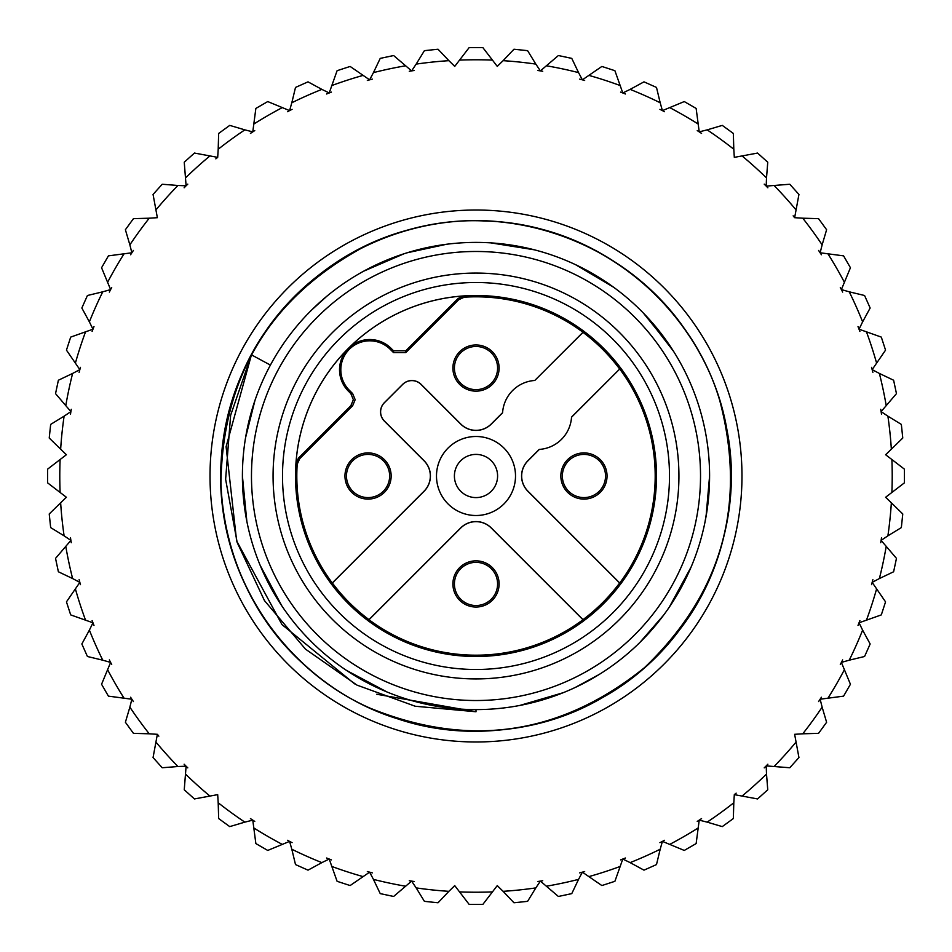 <?xml version="1.0" encoding="UTF-8"?>
<svg xmlns="http://www.w3.org/2000/svg" width="952" height="952" viewBox="0 0 952 952"><rect width="100%" height="100%" fill="white"/><g stroke="black" fill="none" stroke-linecap="round" stroke-linejoin="round"><path stroke-width="1.43" d="M368.995 619.728L460.792 527.955A21.515 21.515 0 0 1 491.208 527.955L583.005 619.728A179.19 179.19 0 0 1 368.995 619.728L369.007 619.645A179.107 179.107 0 0 1 332.355 582.993L424.092 491.268A21.587 21.587 0 0 0 424.092 460.732L384.406 421.046A12.959 12.959 0 0 1 384.406 402.72L402.72 384.406A12.959 12.959 0 0 1 421.046 384.406L460.732 424.092A21.587 21.587 0 0 0 491.268 424.092L502.585 412.775A34.546 34.546 0 0 1 502.596 412.656L491.208 424.045A21.515 21.515 0 0 1 460.792 424.045L421.093 384.358A13.03 13.03 0 0 0 402.672 384.358L384.358 402.672A13.03 13.03 0 0 0 384.358 421.093L424.045 460.792A21.515 21.515 0 0 1 424.045 491.208L332.272 583.005A179.19 179.19 0 0 1 324.906 572.33M322.776 568.903A179.19 179.19 0 0 1 296.822 478.213M332.355 582.993L332.272 583.005A179.19 179.19 0 0 1 297.202 464.243L299.713 458.697L352.633 405.778L355.167 399.673L352.633 393.569L349.301 390.225A28.941 28.941 0 0 1 358.69 343.017A28.941 28.941 0 0 1 390.225 349.301L393.569 352.633L405.778 352.633L458.697 299.713L464.231 297.202A179.19 179.19 0 0 1 583.005 332.272L534.786 380.467A34.546 34.546 0 0 0 502.596 412.656L502.585 412.775M885.622 454.532A410.193 410.193 0 0 1 885.634 454.758L902.77 438.039L901.342 424.402L887.895 416.167A416.214 416.214 0 0 1 891.334 448.892M885.634 454.747L891.893 459.542A416.214 416.214 0 0 1 891.893 492.458L885.634 497.253A410.193 410.193 0 0 1 885.622 497.468M881.54 537.606A410.193 410.193 0 0 1 881.183 539.879M881.1 540.45A410.193 410.193 0 0 1 880.731 542.723M872.877 579.661A410.193 410.193 0 0 1 872.282 581.886M872.139 582.445A410.193 410.193 0 0 1 871.532 584.659M859.87 620.585A410.193 410.193 0 0 1 859.049 622.727M858.847 623.262A410.193 410.193 0 0 1 858.014 625.416M842.651 659.914A410.193 410.193 0 0 1 841.616 661.961M841.354 662.485A410.193 410.193 0 0 1 840.295 664.52M821.421 697.233A410.193 410.193 0 0 1 820.172 699.161M819.862 699.649A410.193 410.193 0 0 1 818.601 701.564M767.871 764.218A410.193 410.193 0 0 1 766.253 765.848M765.848 766.253A410.193 410.193 0 0 1 764.218 767.871M736.146 793.147A410.193 410.193 0 0 1 734.313 794.634L733.802 802.762A416.214 416.214 0 0 1 707.146 822.135L722.259 826.61L733.349 818.553L733.802 802.762M701.564 818.601A410.193 410.193 0 0 1 699.649 819.862M699.161 820.172A410.193 410.193 0 0 1 697.233 821.421M664.52 840.295A410.193 410.193 0 0 1 662.485 841.354M661.961 841.616A410.193 410.193 0 0 1 659.914 842.651M625.416 858.014A410.193 410.193 0 0 1 623.262 858.847M622.727 859.049A410.193 410.193 0 0 1 620.585 859.87M584.659 871.532A410.193 410.193 0 0 1 582.445 872.139M581.886 872.282A410.193 410.193 0 0 1 579.661 872.877M542.723 880.731A410.193 410.193 0 0 1 540.45 881.1M539.879 881.183A410.193 410.193 0 0 1 537.606 881.54M497.468 885.622A410.193 410.193 0 0 1 497.242 885.634L492.458 891.893A416.214 416.214 0 0 1 459.542 891.893L469.146 904.4L482.854 904.4L492.458 891.893M459.542 891.893L454.747 885.634A410.193 410.193 0 0 1 454.532 885.622M414.394 881.54A410.193 410.193 0 0 1 412.121 881.183M411.55 881.1A410.193 410.193 0 0 1 409.277 880.731M372.339 872.877A410.193 410.193 0 0 1 370.114 872.282M369.555 872.139A410.193 410.193 0 0 1 367.341 871.532M331.415 859.87A410.193 410.193 0 0 1 329.273 859.049M328.738 858.847A410.193 410.193 0 0 1 326.584 858.014M292.085 842.651A410.193 410.193 0 0 1 290.039 841.616M289.515 841.354A410.193 410.193 0 0 1 287.48 840.295M254.767 821.421A410.193 410.193 0 0 1 252.839 820.172M252.351 819.862A410.193 410.193 0 0 1 250.435 818.601M187.782 767.871A410.193 410.193 0 0 1 186.152 766.253M185.747 765.848A410.193 410.193 0 0 1 184.129 764.218M158.853 736.146A410.193 410.193 0 0 1 157.366 734.313L149.238 733.802A416.214 416.214 0 0 1 129.865 707.146L125.39 722.259L133.447 733.349L149.238 733.802M133.399 701.564A410.193 410.193 0 0 1 132.138 699.649M131.828 699.161A410.193 410.193 0 0 1 130.579 697.233M111.705 664.52A410.193 410.193 0 0 1 110.646 662.485M110.384 661.961A410.193 410.193 0 0 1 109.349 659.914M93.986 625.416A410.193 410.193 0 0 1 93.153 623.262M92.951 622.727A410.193 410.193 0 0 1 92.13 620.585M80.468 584.659A410.193 410.193 0 0 1 79.861 582.445M79.718 581.886A410.193 410.193 0 0 1 79.123 579.661M71.269 542.723A410.193 410.193 0 0 1 70.9 540.45M70.817 539.879A410.193 410.193 0 0 1 70.46 537.606M66.378 497.468A410.193 410.193 0 0 1 66.366 497.242L49.23 513.961L50.658 527.598L64.105 535.833A416.214 416.214 0 0 1 60.666 503.108M60.107 459.542L47.6 469.146L47.6 482.854L60.107 492.458A416.214 416.214 0 0 1 60.107 459.542L66.366 454.747A410.193 410.193 0 0 1 66.378 454.532M70.46 414.394A410.193 410.193 0 0 1 70.817 412.121M70.9 411.55A410.193 410.193 0 0 1 71.269 409.277M79.123 372.339A410.193 410.193 0 0 1 79.718 370.114M79.861 369.555A410.193 410.193 0 0 1 80.468 367.341M92.13 331.415A410.193 410.193 0 0 1 92.951 329.273M93.153 328.738A410.193 410.193 0 0 1 93.986 326.584M109.349 292.085A410.193 410.193 0 0 1 110.384 290.039M110.646 289.515A410.193 410.193 0 0 1 111.705 287.48M130.579 254.767A410.193 410.193 0 0 1 131.828 252.839M132.138 252.351A410.193 410.193 0 0 1 133.399 250.435M184.129 187.782A410.193 410.193 0 0 1 185.747 186.152M186.152 185.747A410.193 410.193 0 0 1 187.782 184.129M215.854 158.853A410.193 410.193 0 0 1 217.687 157.366L218.198 149.238A416.214 416.214 0 0 1 244.854 129.865L229.741 125.39L218.651 133.447L218.198 149.238M250.435 133.399A410.193 410.193 0 0 1 252.351 132.138M252.839 131.828A410.193 410.193 0 0 1 254.767 130.579M287.48 111.705A410.193 410.193 0 0 1 289.515 110.646M290.039 110.384A410.193 410.193 0 0 1 292.085 109.349M326.584 93.986A410.193 410.193 0 0 1 328.738 93.153M329.273 92.951A410.193 410.193 0 0 1 331.415 92.13M367.341 80.468A410.193 410.193 0 0 1 369.555 79.861M370.114 79.718A410.193 410.193 0 0 1 372.339 79.123M409.277 71.269A410.193 410.193 0 0 1 411.55 70.9M412.121 70.817A410.193 410.193 0 0 1 414.394 70.46M454.532 66.378A410.193 410.193 0 0 1 454.758 66.366L459.542 60.107A416.214 416.214 0 0 1 492.458 60.107L482.854 47.6L469.146 47.6L459.542 60.107M492.458 60.107L497.253 66.366A410.193 410.193 0 0 1 497.468 66.378M537.606 70.46A410.193 410.193 0 0 1 539.879 70.817M540.45 70.9A410.193 410.193 0 0 1 542.723 71.269M579.661 79.123A410.193 410.193 0 0 1 581.886 79.718M582.445 79.861A410.193 410.193 0 0 1 584.659 80.468M620.585 92.13A410.193 410.193 0 0 1 622.727 92.951M623.262 93.153A410.193 410.193 0 0 1 625.416 93.986M659.914 109.349A410.193 410.193 0 0 1 661.961 110.384M662.485 110.646A410.193 410.193 0 0 1 664.52 111.705M697.233 130.579A410.193 410.193 0 0 1 699.161 131.828M699.649 132.138A410.193 410.193 0 0 1 701.564 133.399M764.218 184.129A410.193 410.193 0 0 1 765.848 185.747M766.253 186.152A410.193 410.193 0 0 1 767.871 187.782M793.147 215.854A410.193 410.193 0 0 1 794.634 217.687L802.762 218.198A416.214 416.214 0 0 1 822.135 244.854L826.61 229.741L818.553 218.651L802.762 218.198M818.601 250.435A410.193 410.193 0 0 1 819.862 252.351M820.172 252.839A410.193 410.193 0 0 1 821.421 254.767M840.295 287.48A410.193 410.193 0 0 1 841.354 289.515M841.616 290.039A410.193 410.193 0 0 1 842.651 292.085M858.014 326.584A410.193 410.193 0 0 1 858.847 328.738M859.049 329.273A410.193 410.193 0 0 1 859.87 331.415M871.532 367.341A410.193 410.193 0 0 1 872.139 369.555M872.282 370.114A410.193 410.193 0 0 1 872.877 372.339M880.731 409.277A410.193 410.193 0 0 1 881.1 411.55M881.183 412.121A410.193 410.193 0 0 1 881.54 414.394M60.666 448.892A416.214 416.214 0 0 1 64.105 416.167L50.658 424.402L49.23 438.039L66.366 454.747M64.105 416.167L70.9 411.609L65.783 405.623A416.214 416.214 0 0 1 72.626 373.434L58.381 380.229L55.537 393.628L65.783 405.623M72.626 373.434L79.849 369.626L75.386 363.128A416.214 416.214 0 0 1 85.549 331.832L70.686 337.103L66.45 350.134L75.386 363.128M85.549 331.832L92.975 329.213L89.381 321.871A416.214 416.214 0 0 1 102.756 291.812L87.429 295.501L81.848 308.008L89.381 321.871M102.756 291.812L110.622 289.587L107.6 282.304A416.214 416.214 0 0 1 124.057 253.803L108.421 255.862L101.566 267.738L107.6 282.304M124.057 253.803L131.864 252.78L129.865 244.854A416.214 416.214 0 0 1 149.285 218.139M149.238 218.198L133.447 218.651L125.39 229.73L129.865 244.854M155.926 209.94A416.214 416.214 0 0 1 177.941 185.485L162.221 184.248L153.058 194.434L157.366 217.687L149.297 218.198M177.941 185.485L186.104 185.795L185.485 177.941A416.214 416.214 0 0 1 209.94 155.926L194.434 153.058L184.248 162.221L185.485 177.941M209.94 155.926L217.687 157.366M244.854 129.865L252.78 131.864L253.803 124.057A416.214 416.214 0 0 1 282.304 107.6L267.738 101.566L255.862 108.421L253.803 124.057M282.304 107.6L289.587 110.622L291.812 102.756A416.214 416.214 0 0 1 321.871 89.381L308.008 81.848L295.501 87.429L291.812 102.756M321.871 89.381L329.213 92.975L331.832 85.549A416.214 416.214 0 0 1 363.128 75.386L350.134 66.45L337.103 70.686L331.832 85.549M363.128 75.386L369.626 79.849L373.434 72.626A416.214 416.214 0 0 1 405.623 65.783L393.628 55.537L380.229 58.381L373.434 72.626M405.623 65.783L411.609 70.9L416.167 64.105A416.214 416.214 0 0 1 448.892 60.666L438.039 49.23L424.402 50.658L416.167 64.105M448.892 60.666L454.747 66.366M497.253 66.366L503.108 60.666A416.214 416.214 0 0 1 535.833 64.105L527.598 50.658L513.961 49.23L503.108 60.666M535.833 64.105L540.391 70.9L546.377 65.783A416.214 416.214 0 0 1 578.566 72.626L571.771 58.381L558.372 55.537L546.377 65.783M578.566 72.626L582.374 79.849L588.871 75.386A416.214 416.214 0 0 1 620.168 85.549L614.897 70.686L601.866 66.45L588.871 75.386M620.168 85.549L622.787 92.975L630.129 89.381A416.214 416.214 0 0 1 660.188 102.756L656.499 87.429L643.992 81.848L630.129 89.381M660.188 102.756L662.413 110.622L669.696 107.6A416.214 416.214 0 0 1 698.197 124.057L696.138 108.421L684.262 101.566L669.696 107.6M698.197 124.057L699.22 131.864L707.146 129.865A416.214 416.214 0 0 1 733.861 149.285M733.802 149.238L733.349 133.447L722.27 125.39L707.146 129.865M742.06 155.926A416.214 416.214 0 0 1 766.515 177.941L767.752 162.221L757.566 153.058L734.313 157.366L733.802 149.297M766.515 177.941L766.205 186.104L774.059 185.485A416.214 416.214 0 0 1 796.074 209.94L798.942 194.434L789.779 184.248L774.059 185.485M796.074 209.94L794.634 217.687M822.135 244.854L820.136 252.78L827.942 253.803A416.214 416.214 0 0 1 844.4 282.304L850.433 267.738L843.579 255.862L827.942 253.803M844.4 282.304L841.378 289.587L849.243 291.812A416.214 416.214 0 0 1 862.619 321.871L870.152 308.008L864.571 295.501L849.243 291.812M862.619 321.871L859.025 329.213L866.451 331.832A416.214 416.214 0 0 1 876.613 363.128L885.55 350.134L881.314 337.103L866.451 331.832M876.613 363.128L872.151 369.626L879.374 373.434A416.214 416.214 0 0 1 886.217 405.623L896.463 393.628L893.619 380.229L879.374 373.434M886.217 405.623L881.1 411.609L887.895 416.167M891.893 492.458L904.4 482.854L904.4 469.146L891.893 459.542M891.334 503.108A416.214 416.214 0 0 1 887.895 535.833L901.342 527.598L902.77 513.961L885.634 497.253M887.895 535.833L881.1 540.391L886.217 546.377A416.214 416.214 0 0 1 879.374 578.566L893.619 571.771L896.463 558.372L886.217 546.377M879.374 578.566L872.151 582.374L876.613 588.871A416.214 416.214 0 0 1 866.451 620.168L881.314 614.897L885.55 601.866L876.613 588.871M866.451 620.168L859.025 622.787L862.619 630.129A416.214 416.214 0 0 1 849.243 660.188L864.571 656.499L870.152 643.992L862.619 630.129M849.243 660.188L841.378 662.413L844.4 669.696A416.214 416.214 0 0 1 827.942 698.197L843.579 696.138L850.433 684.262L844.4 669.696M827.942 698.197L820.136 699.22L822.135 707.146A416.214 416.214 0 0 1 802.714 733.861M802.762 733.802L818.553 733.349L826.61 722.27L822.135 707.146M796.074 742.06A416.214 416.214 0 0 1 774.059 766.515L789.779 767.752L798.942 757.566L794.634 734.313L802.703 733.802M774.059 766.515L766.205 765.896L766.515 774.059A416.214 416.214 0 0 1 742.06 796.074L757.566 798.942L767.752 789.779L766.515 774.059M742.06 796.074L734.313 794.634M707.146 822.135L699.22 820.136L698.197 827.942A416.214 416.214 0 0 1 669.696 844.4L684.262 850.433L696.138 843.579L698.197 827.942M669.696 844.4L662.413 841.378L660.188 849.243A416.214 416.214 0 0 1 630.129 862.619L643.992 870.152L656.499 864.571L660.188 849.243M630.129 862.619L622.787 859.025L620.168 866.451A416.214 416.214 0 0 1 588.871 876.613L601.866 885.55L614.897 881.314L620.168 866.451M588.871 876.613L582.374 872.151L578.566 879.374A416.214 416.214 0 0 1 546.377 886.217L558.372 896.463L571.771 893.619L578.566 879.374M546.377 886.217L540.391 881.1L535.833 887.895A416.214 416.214 0 0 1 503.108 891.334L513.961 902.77L527.598 901.342L535.833 887.895M503.108 891.334L497.253 885.634M454.747 885.634L448.892 891.334A416.214 416.214 0 0 1 416.167 887.895L424.402 901.342L438.039 902.77L448.892 891.334M416.167 887.895L411.609 881.1L405.623 886.217A416.214 416.214 0 0 1 373.434 879.374L380.229 893.619L393.628 896.463L405.623 886.217M373.434 879.374L369.626 872.151L363.128 876.613A416.214 416.214 0 0 1 331.832 866.451L337.103 881.314L350.134 885.55L363.128 876.613M331.832 866.451L329.213 859.025L321.871 862.619A416.214 416.214 0 0 1 291.812 849.243L295.501 864.571L308.008 870.152L321.871 862.619M291.812 849.243L289.587 841.378L282.304 844.4A416.214 416.214 0 0 1 253.803 827.942L255.862 843.579L267.738 850.433L282.304 844.4M253.803 827.942L252.78 820.136L244.854 822.135A416.214 416.214 0 0 1 218.139 802.714M218.198 802.762L218.651 818.553L229.73 826.61L244.854 822.135M209.94 796.074A416.214 416.214 0 0 1 185.485 774.059L184.248 789.779L194.434 798.942L217.687 794.634L218.198 802.703M185.485 774.059L186.104 766.205L177.941 766.515A416.214 416.214 0 0 1 155.926 742.06L153.058 757.566L162.221 767.752L177.941 766.515M155.926 742.06L157.366 734.313M129.865 707.146L131.864 699.22L124.057 698.197A416.214 416.214 0 0 1 107.6 669.696L101.566 684.262L108.421 696.138L124.057 698.197M107.6 669.696L110.622 662.413L102.756 660.188A416.214 416.214 0 0 1 89.381 630.129L81.848 643.992L87.429 656.499L102.756 660.188M89.381 630.129L92.975 622.787L85.549 620.168A416.214 416.214 0 0 1 75.386 588.871L66.45 601.866L70.686 614.897L85.549 620.168M75.386 588.871L79.849 582.374L72.626 578.566A416.214 416.214 0 0 1 65.783 546.377L55.537 558.372L58.381 571.771L72.626 578.566M65.783 546.377L70.9 540.391L64.105 535.833M66.366 497.253L60.107 492.458M575.139 687.511L599.32 674.397M646.277 635.912L660.628 619.097M665.543 612.529L668.613 608.161M365.544 245.985C270.773 296.584 222.566 375.588 220.947 483.009C222.328 588.705 296.929 688.094 398.031 718.95C498.217 752.687 616.706 715.273 679.347 630.129C744.393 546.793 748.391 422.605 688.843 335.271C631.783 246.27 515.96 201.324 413.811 228.528C310.923 252.851 230.122 347.206 221.899 452.605C210.749 557.741 272.95 665.246 369.662 707.967C469.146 748.498 560.728 735.087 644.409 667.721C722.009 593.417 747.118 504.334 719.724 400.459C689.855 299.047 591.24 223.482 485.556 221.019C379.991 215.557 275.985 283.541 238.619 382.43C198.456 480.213 228.099 600.879 309.007 668.911C387.928 739.24 511.617 751.295 602.616 697.518C695.138 646.384 747.522 533.691 726.971 430.007C709.418 325.762 620.466 238.976 515.841 223.982C411.669 205.977 300.308 261.11 251.447 354.834L226.1 446.714L236.631 540.926L281.994 624.607L354.656 683.893M670.732 346.992L667.828 342.696M606.959 282.565L598.808 277.294M528.765 248.448L523.398 247.27M431.839 246.616L427.365 247.52M392.581 257.802L388.404 259.456M247.056 429.626L246.854 430.637M376.73 694.246L476 711.751L476 709.597A233.597 233.597 0 0 1 242.403 476L246.854 521.387M362.76 680.311L384.905 691.104M450.593 708.205L453.104 708.466M519.768 705.456L563.227 692.699M600.617 673.576L603.83 671.505M639.827 642.517L663.603 615.171M669.208 607.293L691.176 566.892M706.051 516.519L709.585 476A233.597 233.597 0 0 1 476 709.597M260.229 565.5L281.804 605.817M304.069 634.139L310.947 641.291M346.599 670.47L386.952 691.949M430.685 705.158L458.602 708.942M270.416 365.092L251.447 354.846L230.634 415.31L225.624 479.272L237.167 542.473L264.442 600.569L305.449 649.109L356.976 685.119L415.227 706.241L476 711.751M254.981 400.375L245.568 437.694M670.267 346.29L668.982 344.386M643.504 313.184L642.529 312.185M521.422 705.134L533.655 702.362M246.651 431.696L246.485 432.553M245.045 510.974L246.83 521.22M260.312 565.678L275.937 596.571M347.147 670.839L353.608 674.956M521.363 705.146L562.703 692.901M684.833 580.66L691.116 567.059M670.446 346.564L643.29 312.97M606.507 282.268L591.739 273.093M430.994 246.782L425.175 247.996M393.581 257.433L387.559 259.801M369.65 268.024L365.318 270.297M520.756 705.265L560.788 693.663M671.66 603.604L691.164 566.952M705.004 522.077L707.776 505.072M705.48 432.351L704.539 427.686M694.282 392.831L693.294 390.272M673.516 351.276L646.729 316.576M613.564 287.207L575.663 264.739M534.37 249.817L490.875 242.879M446.631 244.259L407.182 252.78M403.945 253.803L363.771 271.142M326.893 296.191L311.637 310.019M297.5 325.322L295.298 327.976M242.403 476A233.597 233.597 0 0 1 476 242.403A233.597 233.597 0 0 1 709.597 476M251.471 476A224.529 224.529 0 0 1 251.495 473.513A224.529 224.529 0 0 1 477.25 251.483A224.529 224.529 0 0 1 700.529 476A224.529 224.529 0 0 1 700.505 478.487A224.529 224.529 0 0 1 474.75 700.517A224.529 224.529 0 0 1 251.471 476A224.529 224.529 0 0 1 251.495 473.513A224.529 224.529 0 0 1 477.25 251.483A224.529 224.529 0 0 1 700.529 476A224.529 224.529 0 0 1 700.505 478.487A224.529 224.529 0 0 1 474.75 700.517A224.529 224.529 0 0 1 251.471 476M476 282.506A193.494 193.494 0 0 0 282.506 476A193.494 193.494 0 0 0 476 669.494A193.494 193.494 0 0 0 669.494 476A193.494 193.494 0 0 0 476 282.506M295.501 476A180.499 180.499 0 0 1 476 295.501A180.499 180.499 0 0 1 656.499 476A180.499 180.499 0 0 1 476 656.499A180.499 180.499 0 0 1 295.501 476M619.728 368.995L571.533 417.095A34.546 34.546 0 0 1 571.533 417.214L619.728 368.995A179.19 179.19 0 0 1 619.728 583.005L619.645 582.993A179.107 179.107 0 0 1 582.993 619.645L491.268 527.908A21.587 21.587 0 0 0 460.732 527.908L369.007 619.645M534.905 380.467A34.546 34.546 0 0 0 534.786 380.467L582.993 332.355A179.107 179.107 0 0 1 619.645 369.007M348.384 348.384A180.464 180.464 0 0 1 463.66 295.953L458.138 298.464L405.778 350.824L393.569 350.824L391.129 348.384A30.226 30.226 0 0 0 339.531 369.757A30.226 30.226 0 0 0 348.384 391.129L350.824 393.569L353.347 399.673L350.824 405.778L298.464 458.138L295.953 463.66A180.464 180.464 0 0 1 348.384 348.384M344.957 476A23.098 23.098 0 0 0 368.055 499.098A23.098 23.098 0 0 0 391.153 476A23.098 23.098 0 0 0 368.055 452.902A23.098 23.098 0 0 0 344.957 476M452.902 368.055A23.098 23.098 0 0 0 476 391.153A23.098 23.098 0 0 0 499.098 368.055A23.098 23.098 0 0 0 476 344.957A23.098 23.098 0 0 0 452.902 368.055M619.728 583.005L527.955 491.208A21.515 21.515 0 0 1 527.955 460.792L539.344 449.403A34.546 34.546 0 0 1 539.225 449.415L527.908 460.732A21.587 21.587 0 0 0 527.908 491.268L619.645 582.993M476 436.492A39.508 39.508 0 0 0 436.492 476A39.508 39.508 0 0 0 476 515.508A39.508 39.508 0 0 0 515.508 476A39.508 39.508 0 0 0 476 436.492M571.533 417.095L571.533 417.214A34.546 34.546 0 0 1 539.344 449.403L539.225 449.415M607.043 476A23.098 23.098 0 0 0 583.945 452.902A23.098 23.098 0 0 0 560.847 476A23.098 23.098 0 0 0 583.945 499.098A23.098 23.098 0 0 0 607.043 476M564.381 485.127A21.587 21.587 0 0 1 574.818 456.436A21.587 21.587 0 0 1 603.508 466.873A21.587 21.587 0 0 1 593.072 495.564A21.587 21.587 0 0 1 564.381 485.127A21.587 21.587 0 0 1 574.818 456.436A21.587 21.587 0 0 1 603.508 466.873A21.587 21.587 0 0 1 593.072 495.564A21.587 21.587 0 0 1 564.381 485.127M499.098 583.945A23.098 23.098 0 0 0 476 560.847A23.098 23.098 0 0 0 452.902 583.945A23.098 23.098 0 0 0 476 607.043A23.098 23.098 0 0 0 499.098 583.945M466.873 564.381A21.587 21.587 0 0 1 495.564 574.818A21.587 21.587 0 0 1 485.127 603.508A21.587 21.587 0 0 1 456.436 593.072A21.587 21.587 0 0 1 466.873 564.381A21.587 21.587 0 0 1 495.564 574.818A21.587 21.587 0 0 1 485.127 603.508A21.587 21.587 0 0 1 456.436 593.072A21.587 21.587 0 0 1 466.873 564.381M491.268 491.268A21.587 21.587 0 0 1 460.732 491.268A21.587 21.587 0 0 1 460.732 460.732A21.587 21.587 0 0 1 491.268 460.732A21.587 21.587 0 0 1 491.268 491.268A21.587 21.587 0 0 1 460.732 491.268A21.587 21.587 0 0 1 460.732 460.732A21.587 21.587 0 0 1 491.268 460.732A21.587 21.587 0 0 1 491.268 491.268M387.619 466.873A21.587 21.587 0 0 1 377.182 495.564A21.587 21.587 0 0 1 348.492 485.127A21.587 21.587 0 0 1 358.928 456.436A21.587 21.587 0 0 1 387.619 466.873A21.587 21.587 0 0 1 377.182 495.564A21.587 21.587 0 0 1 348.492 485.127A21.587 21.587 0 0 1 358.928 456.436A21.587 21.587 0 0 1 387.619 466.873M485.127 387.619A21.587 21.587 0 0 1 456.436 377.182A21.587 21.587 0 0 1 466.873 348.492A21.587 21.587 0 0 1 495.564 358.928A21.587 21.587 0 0 1 485.127 387.619A21.587 21.587 0 0 1 456.436 377.182A21.587 21.587 0 0 1 466.873 348.492A21.587 21.587 0 0 1 495.564 358.928A21.587 21.587 0 0 1 485.127 387.619M741.965 473.584A265.977 265.977 0 0 1 477.19 741.977A265.977 265.977 0 0 1 210.023 475.964A265.977 265.977 0 0 1 474.81 210.023A265.977 265.977 0 0 1 741.965 473.584M678.919 478.249A202.931 202.931 0 0 1 473.751 678.919A202.931 202.931 0 0 1 273.081 473.751A202.931 202.931 0 0 1 478.249 273.081A202.931 202.931 0 0 1 678.919 478.249M464.231 297.202L463.66 295.953M295.953 463.66L297.202 464.243M299.713 458.697L298.464 458.138M350.824 405.778L352.633 405.778M352.633 393.569L350.824 393.569M349.301 390.225L348.384 391.129M391.129 348.384L390.225 349.301M458.138 298.464L458.697 299.713M405.778 352.633L405.778 350.824M393.569 350.824L393.569 352.633"/></g></svg>
